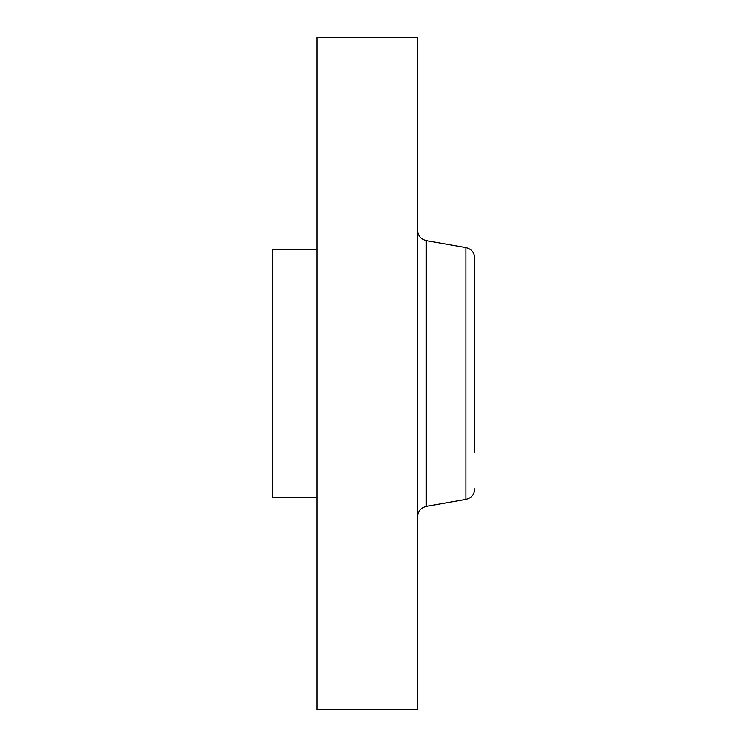 <?xml version="1.0" encoding="UTF-8"?>
<svg xmlns="http://www.w3.org/2000/svg" width="747" height="747" viewBox="0 0 747 747"><rect width="100%" height="100%" fill="white"/><g stroke="black" fill="none" stroke-linecap="round" stroke-linejoin="round"><path stroke-width="1.12" d="M317.027 497.203L272.207 497.203L272.207 249.797L317.027 249.797M317.027 709.65L317.027 37.35L417.424 37.35L417.424 709.65L317.027 709.65M474.793 272.3L474.793 294.617M474.793 452.383L474.793 258.182C474.382 252.505 471.422 248.975 465.904 247.584L426.313 240.609C420.794 239.217 417.834 235.688 417.424 230.011M426.313 240.609L426.313 506.391L465.904 499.416L465.904 247.584M426.313 506.391C420.794 507.783 417.834 511.312 417.424 516.989M465.904 499.416C471.422 498.025 474.382 494.495 474.793 488.818"/></g></svg>
